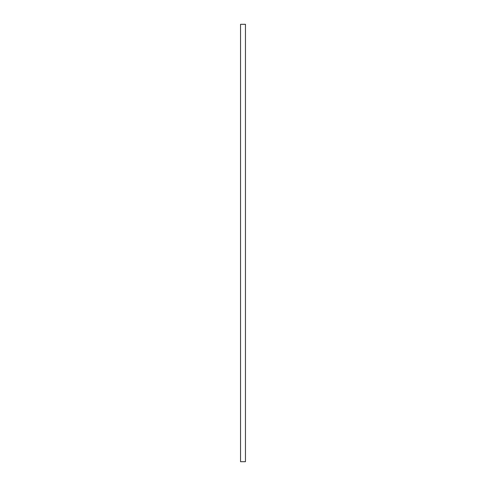 <?xml version="1.0" encoding="UTF-8"?>
<svg xmlns="http://www.w3.org/2000/svg" width="486" height="486" viewBox="0 0 486 486"><rect width="100%" height="100%" fill="white"/><g stroke="black" fill="none" stroke-linecap="round" stroke-linejoin="round"><path stroke-width="0.73" d="M245.454 24.3L240.546 24.3L240.546 461.7L245.454 461.7L245.454 24.3"/></g></svg>
